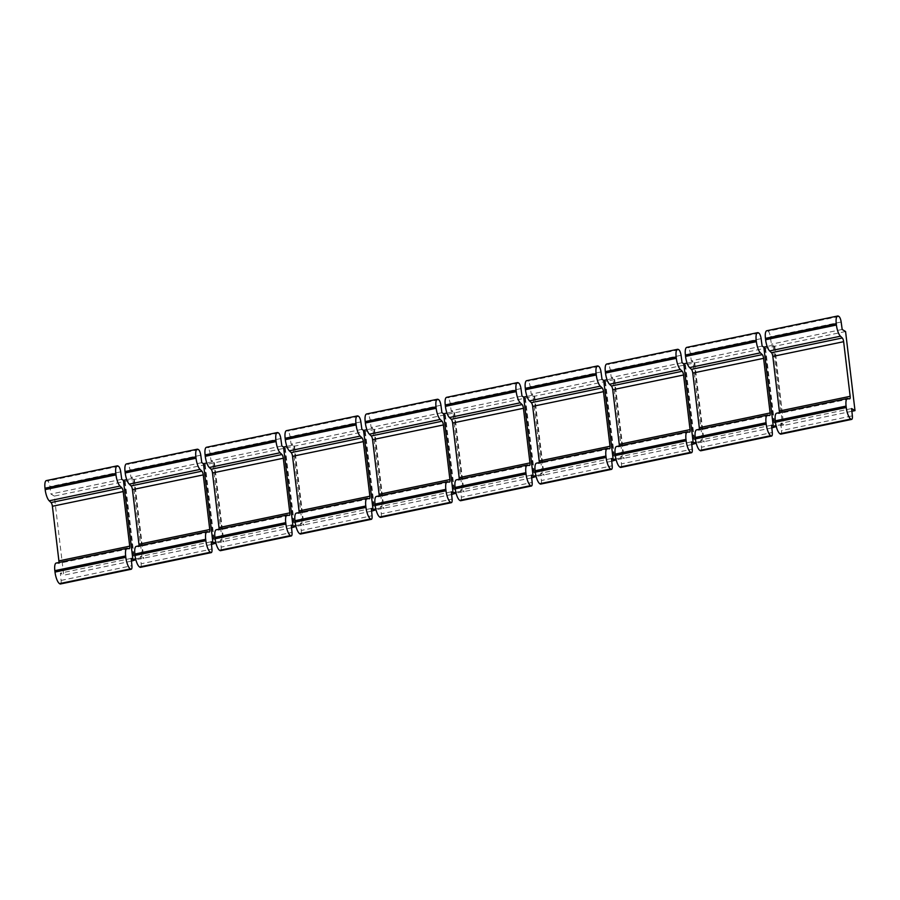 <?xml version="1.0" encoding="UTF-8"?>
<svg xmlns="http://www.w3.org/2000/svg" width="900" height="900" viewBox="0 0 900 900"><rect width="100%" height="100%" fill="white"/><g stroke="black" fill="none" stroke-linecap="round" stroke-linejoin="round"><path stroke-width="0.67" stroke-dasharray="4.5 3.38" d="M56.205 563.051A9.9 3.015 -101.7 0 1 56.633 563.051L58.297 563.434A3.296 1.001 78.3 0 0 58.444 563.434A3.296 1.001 78.3 0 0 58.928 562.477M845.572 331.526L54.315 496.103L63.742 575.201L60.356 573.142L61.099 580.421A4.95 1.508 -101.7 0 1 60.39 583.988M54.315 496.103L50.929 494.032L49.916 486.585A4.95 1.508 -101.7 0 0 47.678 481.05L47.261 480.791A9.9 3.015 -101.7 0 0 46.373 480.589M851.614 408.555L780.795 423.293L782.494 424.316L773.066 345.218L771.367 344.183L770.355 336.735A4.95 1.508 -101.7 0 0 768.127 331.2L767.7 330.941A9.9 3.015 -101.7 0 0 766.811 330.739M779.366 412.627A3.296 1.001 -101.7 0 1 778.883 413.584A3.296 1.001 -101.7 0 1 778.736 413.584L777.071 413.201A9.9 3.015 78.3 0 0 776.644 413.201M780.829 434.137A4.95 1.508 78.3 0 0 781.538 430.571L852.356 415.845M780.795 423.293L781.538 430.571M774.191 345.904L783.619 425.014L776.261 426.544M774.754 346.252L783.619 425.014M782.494 424.316L776.048 425.666M773.066 345.218L767.16 346.444M696.004 442.316L702.45 440.966L693.011 361.868L687.116 363.094M615.949 458.966L622.395 457.616L612.967 378.517L607.061 379.744M535.905 475.616L542.351 474.266L532.913 395.168L527.017 396.394M455.85 492.266L462.296 490.916L452.869 411.817L446.963 413.044M375.806 508.916L382.252 507.566L372.814 428.468L366.919 429.694M295.751 525.566L302.197 524.216L292.77 445.118L286.864 446.344M215.708 542.216L222.154 540.866L212.715 461.767L206.82 462.994M135.653 558.866L142.099 557.516L132.671 478.418L126.776 479.644M211.5 544.477L135.877 559.744M131.445 561.127L63.742 575.201M131.175 558.405L60.356 573.142M142.099 557.516L140.411 556.493L141.154 563.771L211.961 549.045M211.219 541.755L140.411 556.493M222.154 540.866L220.455 539.842L221.197 547.121L292.016 532.395M291.274 525.105L220.455 539.842M302.197 524.216L300.51 523.192L301.252 530.471L372.06 515.745M371.317 508.455L300.51 523.192M382.252 507.566L380.554 506.543L381.296 513.821L452.104 499.095M451.373 491.805L380.554 506.543M462.296 490.916L460.609 489.892L461.34 497.171L532.159 482.445M531.416 475.155L460.609 489.892M542.351 474.266L540.653 473.243L541.395 480.521L612.202 465.795M611.471 458.505L540.653 473.243M622.395 457.616L620.707 456.593L621.439 463.871L692.258 449.145M691.515 441.855L620.707 456.593M702.45 440.966L700.751 439.942L701.494 447.221L772.301 432.495M771.559 425.205L700.751 439.942M851.884 411.277L784.192 425.351M771.84 427.928L696.217 443.194M691.796 444.577L616.163 459.844M611.741 461.228L536.119 476.494M531.697 477.877L456.075 493.144M451.642 494.527L376.02 509.794M371.599 511.178L295.976 526.444M291.544 527.827L215.921 543.094M132.671 478.418L130.972 477.382L129.96 469.935A4.95 1.508 -101.7 0 0 127.733 464.4L127.305 464.141A9.9 3.015 -101.7 0 0 126.416 463.939M138.971 545.827A3.296 1.001 -101.7 0 1 138.487 546.784A3.296 1.001 -101.7 0 1 138.352 546.784L136.676 546.401A9.9 3.015 78.3 0 0 136.249 546.401M140.434 567.337A4.95 1.508 78.3 0 0 141.154 563.771M133.796 479.104L143.235 558.214M134.359 479.452L143.797 558.551M121.736 479.306L50.929 494.032M842.175 329.456L771.367 344.183M762.131 346.106L691.324 360.832L690.3 353.385A4.95 1.508 -101.7 0 0 688.072 347.85L687.645 347.591A9.9 3.015 -101.7 0 0 686.768 347.389M693.011 361.868L691.324 360.832M682.087 362.756L611.269 377.483L610.256 370.035A4.95 1.508 -101.7 0 0 608.029 364.5L607.601 364.241A9.9 3.015 -101.7 0 0 606.712 364.039M612.967 378.517L611.269 377.483M602.033 379.406L531.225 394.132L530.201 386.685A4.95 1.508 -101.7 0 0 527.974 381.15L527.546 380.891A9.9 3.015 -101.7 0 0 526.669 380.689M532.913 395.168L531.225 394.132M521.989 396.056L451.17 410.782L450.157 403.335A4.95 1.508 -101.7 0 0 447.93 397.8L447.502 397.541A9.9 3.015 -101.7 0 0 446.614 397.339M452.869 411.817L451.17 410.782M441.934 412.706L371.126 427.433L370.103 419.985A4.95 1.508 -101.7 0 0 367.875 414.45L367.447 414.191A9.9 3.015 -101.7 0 0 366.57 413.989M372.814 428.468L371.126 427.433M361.89 429.356L291.071 444.082L290.059 436.635A4.95 1.508 -101.7 0 0 287.831 431.1L287.404 430.841A9.9 3.015 -101.7 0 0 286.515 430.639M292.77 445.118L291.071 444.082M281.835 446.006L211.028 460.733L210.004 453.285A4.95 1.508 -101.7 0 0 207.776 447.75L207.349 447.491A9.9 3.015 -101.7 0 0 206.471 447.289M212.715 461.767L211.028 460.733M201.791 462.656L130.972 477.382M124.56 481.027L133.999 560.126M125.123 481.376L134.505 560.025M700.774 450.787A4.95 1.508 78.3 0 0 701.494 447.221M620.73 467.438A4.95 1.508 78.3 0 0 621.439 463.871M540.686 484.088A4.95 1.508 78.3 0 0 541.395 480.521M460.631 500.738A4.95 1.508 78.3 0 0 461.34 497.171M380.588 517.387A4.95 1.508 78.3 0 0 381.296 513.821M300.532 534.038A4.95 1.508 78.3 0 0 301.252 530.471M220.489 550.688A4.95 1.508 78.3 0 0 221.197 547.121M699.322 429.277A3.296 1.001 -101.7 0 1 698.839 430.234A3.296 1.001 -101.7 0 1 698.692 430.234L697.016 429.851A9.9 3.015 78.3 0 0 696.6 429.851M619.268 445.928A3.296 1.001 -101.7 0 1 618.784 446.884A3.296 1.001 -101.7 0 1 618.649 446.884L616.972 446.501A9.9 3.015 78.3 0 0 616.545 446.501M539.224 462.577A3.296 1.001 -101.7 0 1 538.74 463.534A3.296 1.001 -101.7 0 1 538.594 463.534L536.918 463.151A9.9 3.015 78.3 0 0 536.501 463.151M459.169 479.228A3.296 1.001 -101.7 0 1 458.685 480.184A3.296 1.001 -101.7 0 1 458.55 480.184L456.874 479.801A9.9 3.015 78.3 0 0 456.446 479.801M379.125 495.877A3.296 1.001 -101.7 0 1 378.641 496.834A3.296 1.001 -101.7 0 1 378.495 496.834L376.819 496.451A9.9 3.015 78.3 0 0 376.402 496.451M299.07 512.528A3.296 1.001 -101.7 0 1 298.586 513.484A3.296 1.001 -101.7 0 1 298.451 513.484L296.775 513.101A9.9 3.015 78.3 0 0 296.348 513.101M219.026 529.178A3.296 1.001 -101.7 0 1 218.542 530.134A3.296 1.001 -101.7 0 1 218.396 530.134L216.731 529.751A9.9 3.015 78.3 0 0 216.304 529.751M694.136 362.554L703.575 441.664M694.71 362.902L704.137 442.001M764.955 347.827L774.383 426.926M684.9 364.478L694.339 443.576M614.092 379.204L623.52 458.314M604.856 381.127L614.284 460.226M534.049 395.854L543.476 474.964M524.812 397.777L534.24 476.876M453.994 412.504L463.433 491.614M444.757 414.428L454.196 493.526M373.95 429.154L383.377 508.264M364.714 431.077L374.141 510.176M293.895 445.804L303.334 524.914M284.659 447.728L294.098 526.826M213.851 462.454L223.279 541.564M204.615 464.377L214.042 543.476M765.518 348.176L774.9 426.825M614.655 379.553L624.094 458.651M685.474 364.826L694.845 443.475M534.611 396.202L544.039 475.301M605.419 381.476L614.801 460.125M454.556 412.853L463.995 491.951M525.375 398.126L534.746 476.775M374.512 429.502L383.94 508.601M445.32 414.776L454.702 493.425M294.457 446.152L303.896 525.251M365.276 431.426L374.647 510.075M214.414 462.803L223.841 541.901M285.221 448.076L294.604 526.725M205.178 464.726L214.56 543.375M61.099 580.421L131.918 565.695M777.071 413.201L847.879 398.475M697.016 429.851L767.835 415.125M616.972 446.501L687.78 431.775M536.918 463.151L607.736 448.425M456.874 479.801L527.681 465.075M376.819 496.451L447.637 481.725M296.775 513.101L367.582 498.375M216.731 529.751L287.539 515.025M136.676 546.401L207.495 531.675M56.633 563.051L127.44 548.325M849.555 398.858L778.736 413.584M769.5 415.507L698.692 430.234M689.456 432.157L618.649 446.884M609.413 448.808L538.594 463.534M529.358 465.457L458.55 480.184M449.314 482.108L378.495 496.834M369.259 498.757L298.451 513.484M289.215 515.408L218.396 530.134M209.16 532.058L138.352 546.784M129.116 548.707L58.297 563.434M838.508 316.215L767.7 330.941M758.464 332.865L687.645 347.591M678.409 349.515L607.601 364.241M598.365 366.165L527.546 380.891M518.31 382.815L447.502 397.541M438.266 399.465L367.447 414.191M358.211 416.115L287.404 430.841M278.168 432.765L207.349 447.491M198.112 449.415L127.305 464.141M118.069 466.065L47.261 480.791M838.935 316.474L768.127 331.2M758.891 333.124L688.072 347.85M678.836 349.774L608.029 364.5M598.793 366.424L527.974 381.15M518.738 383.074L447.93 397.8M438.694 399.724L367.875 414.45M358.639 416.374L287.831 431.1M278.595 433.024L207.776 447.75M198.54 449.674L127.733 464.4M118.496 466.324L47.678 481.05M841.163 322.009L770.355 336.735M761.119 338.659L690.3 353.385M681.064 355.309L610.256 370.035M601.02 371.959L530.201 386.685M520.965 388.609L450.157 403.335M440.921 405.259L370.103 419.985M360.866 421.909L290.059 436.635M280.822 438.559L210.004 453.285M200.768 455.209L129.96 469.935M120.724 471.859L49.916 486.585M849.701 398.858L778.883 413.584M769.646 415.507L698.839 430.234M689.602 432.157L618.784 446.884M609.548 448.808L538.74 463.534M529.504 465.457L458.685 480.184M449.449 482.108L378.641 496.834M369.405 498.757L298.586 513.484M289.35 515.408L218.542 530.134M209.306 532.058L138.487 546.784M129.251 548.707L58.444 563.434"/><path stroke-width="1.35" d="M120.015 486.056L49.208 500.794L51.041 502.549L121.849 487.822L120.015 486.056A9.9 3.015 -101.7 0 1 115.976 474.874L45.169 489.6L45 488.216A9.9 3.015 -101.7 0 1 46.373 480.589L117.18 465.863A9.9 3.015 -101.7 0 1 118.069 466.065L118.496 466.324A4.95 1.508 -101.7 0 1 120.724 471.859L121.736 479.306L123.435 480.341L132.862 559.44L131.175 558.405L131.918 565.695A4.95 1.508 78.3 0 1 131.197 569.261A4.95 1.508 78.3 0 1 130.759 569.16L130.331 568.901A9.9 3.015 78.3 0 1 125.809 557.347L125.651 555.952A9.9 3.015 78.3 0 1 127.013 548.314A9.9 3.015 78.3 0 1 127.44 548.325L129.116 548.707A3.296 1.001 -101.7 0 0 129.251 548.707A3.296 1.001 -101.7 0 0 129.713 546.165L123.199 491.546A3.296 1.001 78.3 0 0 121.849 487.822M58.928 562.477A3.296 1.001 78.3 0 0 58.905 560.891L52.391 506.272A3.296 1.001 78.3 0 0 51.041 502.549M131.197 569.261L60.39 583.988A4.95 1.508 -101.7 0 1 59.94 583.886L59.524 583.627A9.9 3.015 -101.7 0 1 55.001 572.074L54.833 570.679A9.9 3.015 -101.7 0 1 56.205 563.051L127.013 548.314M49.208 500.794A9.9 3.015 -101.7 0 1 45.169 489.6M855 410.625L845.572 331.526L842.175 329.456L841.163 322.009A4.95 1.508 78.3 0 0 838.935 316.474L838.508 316.215A9.9 3.015 78.3 0 0 837.63 316.012A9.9 3.015 78.3 0 0 836.258 323.64L836.415 325.024A9.9 3.015 78.3 0 0 840.454 336.206L769.646 350.944L771.48 352.699L842.299 337.973A3.296 1.001 -101.7 0 1 843.637 341.696L850.151 396.315A3.296 1.001 -101.7 0 1 849.701 398.858A3.296 1.001 -101.7 0 1 849.555 398.858L847.879 398.475A9.9 3.015 78.3 0 0 847.451 398.475A9.9 3.015 78.3 0 0 846.09 406.103L846.248 407.498A9.9 3.015 78.3 0 0 850.77 419.051L851.197 419.31A4.95 1.508 78.3 0 0 851.636 419.411A4.95 1.508 78.3 0 0 852.356 415.845L851.614 408.555L855 410.625L851.884 411.277M840.454 336.206L842.299 337.973M689.591 367.594L691.436 369.349L762.244 354.623L760.41 352.856A9.9 3.015 -101.7 0 1 756.371 341.674L685.553 356.4A9.9 3.015 -101.7 0 0 689.591 367.594L760.41 352.856M609.548 384.244L611.381 385.999L682.2 371.272L680.355 369.506A9.9 3.015 -101.7 0 1 676.316 358.324L605.509 373.05A9.9 3.015 -101.7 0 0 609.548 384.244L680.355 369.506M529.493 400.894L531.337 402.649L602.145 387.923L600.311 386.156A9.9 3.015 -101.7 0 1 596.273 374.974L525.454 389.7A9.9 3.015 -101.7 0 0 529.493 400.894L600.311 386.156M449.449 417.544L451.282 419.299L522.101 404.572L520.256 402.806A9.9 3.015 -101.7 0 1 516.217 391.624L445.41 406.35A9.9 3.015 -101.7 0 0 449.449 417.544L520.256 402.806M369.394 434.194L371.239 435.949L442.046 421.223L440.213 419.456A9.9 3.015 -101.7 0 1 436.174 408.274L365.366 423A9.9 3.015 -101.7 0 0 369.394 434.194L440.213 419.456M289.35 450.844L291.184 452.599L362.002 437.873L360.157 436.106A9.9 3.015 -101.7 0 1 356.13 424.924L285.311 439.65A9.9 3.015 -101.7 0 0 289.35 450.844L360.157 436.106M209.306 467.494L211.14 469.249L281.947 454.522L280.114 452.756A9.9 3.015 -101.7 0 1 276.075 441.574L205.268 456.3A9.9 3.015 -101.7 0 0 209.306 467.494L280.114 452.756M200.07 469.406L129.251 484.144L131.085 485.899L201.904 471.173L200.07 469.406A9.9 3.015 -101.7 0 1 196.031 458.224L125.212 472.95L125.044 471.566A9.9 3.015 -101.7 0 1 126.416 463.939L197.235 449.213A9.9 3.015 -101.7 0 1 198.112 449.415L198.54 449.674A4.95 1.508 -101.7 0 1 200.768 455.209L201.791 462.656L203.479 463.691L212.917 542.79L211.219 541.755L211.961 549.045A4.95 1.508 78.3 0 1 211.252 552.611A4.95 1.508 78.3 0 1 210.803 552.51L210.375 552.251A9.9 3.015 78.3 0 1 205.864 540.697L205.695 539.303A9.9 3.015 78.3 0 1 207.067 531.664A9.9 3.015 78.3 0 1 207.495 531.675L209.16 532.058A3.296 1.001 -101.7 0 0 209.306 532.058A3.296 1.001 -101.7 0 0 209.756 529.515L203.254 474.896A3.296 1.001 78.3 0 0 201.904 471.173M836.258 323.64L765.439 338.366A9.9 3.015 -101.7 0 1 766.811 330.739L837.63 316.012M765.439 338.366L765.607 339.75A9.9 3.015 -101.7 0 0 769.646 350.944M850.151 396.315L779.344 411.041L772.83 356.423A3.296 1.001 78.3 0 0 771.48 352.699M779.344 411.041A3.296 1.001 -101.7 0 1 779.366 412.627M847.451 398.475L776.644 413.201A9.9 3.015 78.3 0 0 775.271 420.829L846.09 406.103M851.636 419.411L780.829 434.137A4.95 1.508 78.3 0 1 780.39 434.036L779.962 433.777A9.9 3.015 78.3 0 1 775.44 422.224L775.271 420.829M776.048 425.666L773.258 426.24L763.83 347.141L762.131 346.106L761.119 338.659A4.95 1.508 -101.7 0 0 758.891 333.124L758.464 332.865A9.9 3.015 -101.7 0 0 757.575 332.662L686.768 347.389A9.9 3.015 -101.7 0 0 685.395 355.016L685.553 356.4M767.16 346.444L763.83 347.141M696.004 442.316L693.214 442.89L683.775 363.791L682.087 362.756L681.064 355.309A4.95 1.508 -101.7 0 0 678.836 349.774L678.409 349.515A9.9 3.015 -101.7 0 0 677.531 349.312L606.712 364.039A9.9 3.015 -101.7 0 0 605.34 371.666L605.509 373.05M687.116 363.094L683.775 363.791M615.949 458.966L613.159 459.54L603.731 380.441L602.033 379.406L601.02 371.959A4.95 1.508 -101.7 0 0 598.793 366.424L598.365 366.165A9.9 3.015 -101.7 0 0 597.476 365.963L526.669 380.689A9.9 3.015 -101.7 0 0 525.296 388.316L525.454 389.7M607.061 379.744L603.731 380.441M535.905 475.616L533.115 476.19L523.676 397.091L521.989 396.056L520.965 388.609A4.95 1.508 -101.7 0 0 518.738 383.074L518.31 382.815A9.9 3.015 -101.7 0 0 517.433 382.613L446.614 397.339A9.9 3.015 -101.7 0 0 445.241 404.966L445.41 406.35M527.017 396.394L523.676 397.091M455.85 492.266L453.06 492.84L443.632 413.741L441.934 412.706L440.921 405.259A4.95 1.508 -101.7 0 0 438.694 399.724L438.266 399.465A9.9 3.015 -101.7 0 0 437.377 399.262L366.57 413.989A9.9 3.015 -101.7 0 0 365.197 421.616L365.366 423M446.963 413.044L443.632 413.741M375.806 508.916L373.016 509.49L363.577 430.391L361.89 429.356L360.866 421.909A4.95 1.508 -101.7 0 0 358.639 416.374L358.211 416.115A9.9 3.015 -101.7 0 0 357.334 415.912L286.515 430.639A9.9 3.015 -101.7 0 0 285.142 438.266L285.311 439.65M366.919 429.694L363.577 430.391M295.751 525.566L292.961 526.14L283.534 447.041L281.835 446.006L280.822 438.559A4.95 1.508 -101.7 0 0 278.595 433.024L278.168 432.765A9.9 3.015 -101.7 0 0 277.279 432.562L206.471 447.289A9.9 3.015 -101.7 0 0 205.099 454.916L205.268 456.3M286.864 446.344L283.534 447.041M215.708 542.216L212.917 542.79M206.82 462.994L203.479 463.691M135.653 558.866L132.862 559.44M126.776 479.644L123.435 480.341M135.877 559.744L131.445 561.127M292.961 526.14L291.274 525.105L292.016 532.395A4.95 1.508 78.3 0 1 291.296 535.961A4.95 1.508 78.3 0 1 290.858 535.86L290.43 535.601A9.9 3.015 78.3 0 1 285.907 524.048L285.739 522.653A9.9 3.015 78.3 0 1 287.111 515.014A9.9 3.015 78.3 0 1 287.539 515.025L289.215 515.408A3.296 1.001 -101.7 0 0 289.35 515.408A3.296 1.001 -101.7 0 0 289.811 512.865L283.298 458.246A3.296 1.001 78.3 0 0 281.947 454.522M373.016 509.49L371.317 508.455L372.06 515.745A4.95 1.508 78.3 0 1 371.351 519.311A4.95 1.508 78.3 0 1 370.901 519.21L370.474 518.951A9.9 3.015 78.3 0 1 365.963 507.397L365.794 506.002A9.9 3.015 78.3 0 1 367.166 498.364A9.9 3.015 78.3 0 1 367.582 498.375L369.259 498.757A3.296 1.001 -101.7 0 0 369.405 498.757A3.296 1.001 -101.7 0 0 369.855 496.215L363.341 441.596A3.296 1.001 78.3 0 0 362.002 437.873M453.06 492.84L451.373 491.805L452.104 499.095A4.95 1.508 78.3 0 1 451.395 502.661A4.95 1.508 78.3 0 1 450.956 502.56L450.529 502.301A9.9 3.015 78.3 0 1 446.006 490.748L445.838 489.353A9.9 3.015 78.3 0 1 447.21 481.714A9.9 3.015 78.3 0 1 447.637 481.725L449.314 482.108A3.296 1.001 -101.7 0 0 449.449 482.108A3.296 1.001 -101.7 0 0 449.91 479.565L443.396 424.946A3.296 1.001 78.3 0 0 442.046 421.223M533.115 476.19L531.416 475.155L532.159 482.445A4.95 1.508 78.3 0 1 531.45 486.011A4.95 1.508 78.3 0 1 531 485.91L530.572 485.651A9.9 3.015 78.3 0 1 526.061 474.098L525.892 472.702A9.9 3.015 78.3 0 1 527.265 465.064A9.9 3.015 78.3 0 1 527.681 465.075L529.358 465.457A3.296 1.001 -101.7 0 0 529.504 465.457A3.296 1.001 -101.7 0 0 529.954 462.915L523.44 408.296A3.296 1.001 78.3 0 0 522.101 404.572M613.159 459.54L611.471 458.505L612.202 465.795A4.95 1.508 78.3 0 1 611.494 469.361A4.95 1.508 78.3 0 1 611.055 469.26L610.627 469.001A9.9 3.015 78.3 0 1 606.105 457.447L605.936 456.053A9.9 3.015 78.3 0 1 607.309 448.414A9.9 3.015 78.3 0 1 607.736 448.425L609.413 448.808A3.296 1.001 -101.7 0 0 609.548 448.808A3.296 1.001 -101.7 0 0 610.009 446.265L603.495 391.646A3.296 1.001 78.3 0 0 602.145 387.923M693.214 442.89L691.515 441.855L692.258 449.145A4.95 1.508 78.3 0 1 691.538 452.711A4.95 1.508 78.3 0 1 691.099 452.61L690.671 452.351A9.9 3.015 78.3 0 1 686.16 440.798L685.991 439.402A9.9 3.015 78.3 0 1 687.364 431.775A9.9 3.015 78.3 0 1 687.78 431.775L689.456 432.157A3.296 1.001 -101.7 0 0 689.602 432.157A3.296 1.001 -101.7 0 0 690.053 429.615L683.539 374.996A3.296 1.001 78.3 0 0 682.2 371.272M773.258 426.24L771.559 425.205L772.301 432.495A4.95 1.508 78.3 0 1 771.592 436.061A4.95 1.508 78.3 0 1 771.154 435.96L770.726 435.701A9.9 3.015 78.3 0 1 766.204 424.147L766.035 422.752A9.9 3.015 78.3 0 1 767.408 415.125A9.9 3.015 78.3 0 1 767.835 415.125L769.5 415.507A3.296 1.001 -101.7 0 0 769.646 415.507A3.296 1.001 -101.7 0 0 770.107 412.965L763.594 358.346A3.296 1.001 78.3 0 0 762.244 354.623M776.261 426.544L771.84 427.928M696.217 443.194L691.796 444.577M616.163 459.844L611.741 461.228M536.119 476.494L531.697 477.877M456.075 493.144L451.642 494.527M376.02 509.794L371.599 511.178M295.976 526.444L291.544 527.827M215.921 543.094L211.5 544.477M129.251 484.144A9.9 3.015 -101.7 0 1 125.212 472.95M209.756 529.515L138.949 544.241L132.435 489.623A3.296 1.001 78.3 0 0 131.085 485.899M138.949 544.241A3.296 1.001 -101.7 0 1 138.971 545.827M207.067 531.664L136.249 546.401A9.9 3.015 78.3 0 0 134.888 554.029L205.695 539.303M211.252 552.611L140.434 567.337A4.95 1.508 78.3 0 1 139.995 567.236L139.567 566.977A9.9 3.015 78.3 0 1 135.045 555.424L134.888 554.029M117.18 465.863A9.9 3.015 -101.7 0 0 115.808 473.49L115.976 474.874M767.408 415.125L696.6 429.851A9.9 3.015 78.3 0 0 695.227 437.479L695.396 438.874A9.9 3.015 78.3 0 0 699.908 450.428L700.335 450.686A4.95 1.508 78.3 0 0 700.774 450.787L771.592 436.061M687.364 431.775L616.545 446.501A9.9 3.015 78.3 0 0 615.173 454.129L615.341 455.524A9.9 3.015 78.3 0 0 619.864 467.077L620.291 467.336A4.95 1.508 78.3 0 0 620.73 467.438L691.538 452.711M607.309 448.414L536.501 463.151A9.9 3.015 78.3 0 0 535.129 470.779L535.298 472.174A9.9 3.015 78.3 0 0 539.809 483.728L540.236 483.986A4.95 1.508 78.3 0 0 540.686 484.088L611.494 469.361M527.265 465.064L456.446 479.801A9.9 3.015 78.3 0 0 455.074 487.429L455.243 488.824A9.9 3.015 78.3 0 0 459.765 500.377L460.192 500.636A4.95 1.508 78.3 0 0 460.631 500.738L531.45 486.011M447.21 481.714L376.402 496.451A9.9 3.015 78.3 0 0 375.03 504.079L375.199 505.474A9.9 3.015 78.3 0 0 379.71 517.028L380.137 517.286A4.95 1.508 78.3 0 0 380.588 517.387L451.395 502.661M367.166 498.364L296.348 513.101A9.9 3.015 78.3 0 0 294.975 520.729L295.144 522.124A9.9 3.015 78.3 0 0 299.666 533.678L300.094 533.936A4.95 1.508 78.3 0 0 300.532 534.038L371.351 519.311M287.111 515.014L216.304 529.751A9.9 3.015 78.3 0 0 214.931 537.379L215.1 538.774A9.9 3.015 78.3 0 0 219.611 550.327L220.039 550.586A4.95 1.508 78.3 0 0 220.489 550.688L291.296 535.961M770.107 412.965L699.289 427.691A3.296 1.001 -101.7 0 1 699.322 429.277M690.053 429.615L619.245 444.341A3.296 1.001 -101.7 0 1 619.268 445.928M610.009 446.265L539.19 460.991A3.296 1.001 -101.7 0 1 539.224 462.577M529.954 462.915L459.146 477.641A3.296 1.001 -101.7 0 1 459.169 479.228M449.91 479.565L379.091 494.291A3.296 1.001 -101.7 0 1 379.125 495.877M369.855 496.215L299.048 510.941A3.296 1.001 -101.7 0 1 299.07 512.528M289.811 512.865L218.993 527.591A3.296 1.001 -101.7 0 1 219.026 529.178M699.289 427.691L692.775 373.072A3.296 1.001 78.3 0 0 691.436 369.349M619.245 444.341L612.731 389.723A3.296 1.001 78.3 0 0 611.381 385.999M539.19 460.991L532.676 406.373A3.296 1.001 78.3 0 0 531.337 402.649M459.146 477.641L452.632 423.022A3.296 1.001 78.3 0 0 451.282 419.299M379.091 494.291L372.577 439.673A3.296 1.001 78.3 0 0 371.239 435.949M299.048 510.941L292.534 456.322A3.296 1.001 78.3 0 0 291.184 452.599M218.993 527.591L212.49 472.973A3.296 1.001 78.3 0 0 211.14 469.249M757.575 332.662A9.9 3.015 -101.7 0 0 756.202 340.29L756.371 341.674M677.531 349.312A9.9 3.015 -101.7 0 0 676.159 356.94L676.316 358.324M597.476 365.963A9.9 3.015 -101.7 0 0 596.104 373.59L596.273 374.974M517.433 382.613A9.9 3.015 -101.7 0 0 516.06 390.24L516.217 391.624M437.377 399.262A9.9 3.015 -101.7 0 0 436.005 406.89L436.174 408.274M357.334 415.912A9.9 3.015 -101.7 0 0 355.961 423.54L356.13 424.924M277.279 432.562A9.9 3.015 -101.7 0 0 275.906 440.19L276.075 441.574M197.235 449.213A9.9 3.015 -101.7 0 0 195.862 456.84L196.031 458.224M780.39 434.036L851.197 419.31M700.335 450.686L771.154 435.96M620.291 467.336L691.099 452.61M540.236 483.986L611.055 469.26M460.192 500.636L531 485.91M380.137 517.286L450.956 502.56M300.094 533.936L370.901 519.21M220.039 550.586L290.858 535.86M139.995 567.236L210.803 552.51M59.94 583.886L130.759 569.16M779.962 433.777L850.77 419.051M699.908 450.428L770.726 435.701M619.864 467.077L690.671 452.351M539.809 483.728L610.627 469.001M459.765 500.377L530.572 485.651M379.71 517.028L450.529 502.301M299.666 533.678L370.474 518.951M219.611 550.327L290.43 535.601M139.567 566.977L210.375 552.251M59.524 583.627L130.331 568.901M775.44 422.224L846.248 407.498M695.396 438.874L766.204 424.147M615.341 455.524L686.16 440.798M535.298 472.174L606.105 457.447M455.243 488.824L526.061 474.098M375.199 505.474L446.006 490.748M295.144 522.124L365.963 507.397M215.1 538.774L285.907 524.048M135.045 555.424L205.864 540.697M55.001 572.074L125.809 557.347M695.227 437.479L766.035 422.752M615.173 454.129L685.991 439.402M535.129 470.779L605.936 456.053M455.074 487.429L525.892 472.702M375.03 504.079L445.838 489.353M294.975 520.729L365.794 506.002M214.931 537.379L285.739 522.653M54.833 570.679L125.651 555.952M129.713 546.165L58.905 560.891M772.83 356.423L843.637 341.696M692.775 373.072L763.594 358.346M612.731 389.723L683.539 374.996M532.676 406.373L603.495 391.646M452.632 423.022L523.44 408.296M372.577 439.673L443.396 424.946M292.534 456.322L363.341 441.596M212.49 472.973L283.298 458.246M132.435 489.623L203.254 474.896M52.391 506.272L123.199 491.546M836.415 325.024L765.607 339.75M756.202 340.29L685.395 355.016M676.159 356.94L605.34 371.666M596.104 373.59L525.296 388.316M516.06 390.24L445.241 404.966M436.005 406.89L365.197 421.616M355.961 423.54L285.142 438.266M275.906 440.19L205.099 454.916M195.862 456.84L125.044 471.566M115.808 473.49L45 488.216"/></g></svg>
